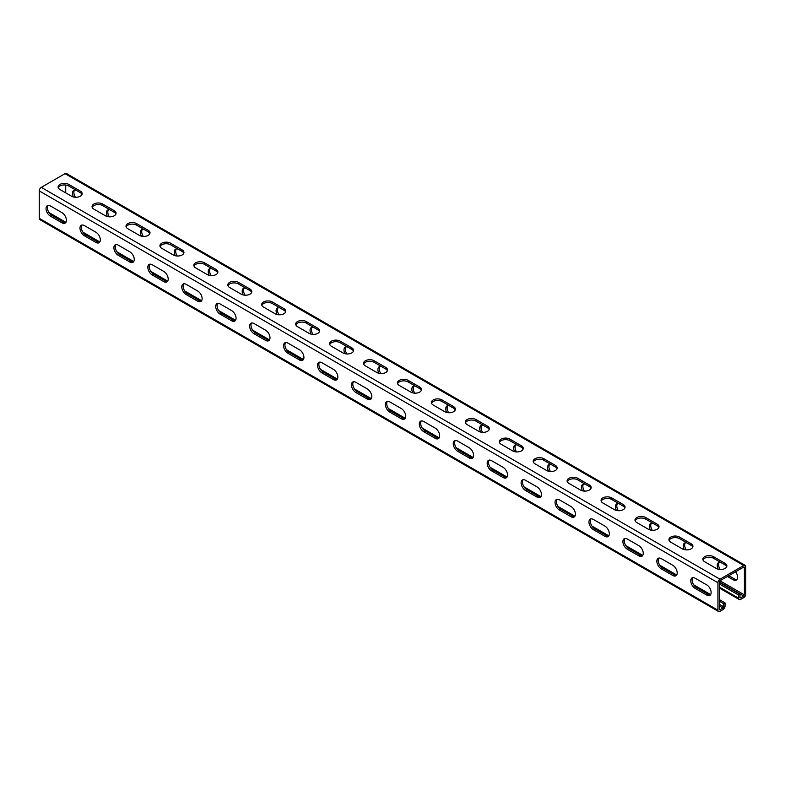 <?xml version="1.0" encoding="UTF-8"?>
<svg xmlns="http://www.w3.org/2000/svg" width="785" height="785" viewBox="0 0 785 785"><rect width="100%" height="100%" fill="white"/><g stroke="black" fill="none" stroke-linecap="round" stroke-linejoin="round"><path stroke-width="1.18" d="M719.286 583.912L738.626 595.079L738.626 598.209A2.875 1.658 120 0 0 739.225 599.524A2.875 1.658 120 0 0 740.657 599.387L743.719 597.62A2.875 1.658 120 0 0 745.75 594.098L745.75 566.672A2.875 1.658 120 0 0 745.151 565.347A2.875 1.658 120 0 0 743.719 565.494L719.963 579.202A2.875 1.658 120 0 0 717.922 582.735L717.922 610.161A2.875 1.658 120 0 0 718.52 611.476A2.875 1.658 120 0 0 719.963 611.338L723.014 609.572A2.875 1.658 120 0 0 725.046 606.049L725.046 602.909L723.691 603.694L719.286 601.153M48.984 212.588L65.901 222.351M82.925 232.183L99.832 241.947M116.857 251.769L133.764 261.542M150.789 271.365L167.696 281.128M184.72 290.96L201.637 300.724M218.652 310.546L235.569 320.309M252.593 330.142L269.5 339.905M286.525 349.727L303.432 359.491M320.457 369.323L337.373 379.086M354.388 388.918L371.305 398.682M388.32 408.504L405.237 418.268M422.261 428.1L439.168 437.863M456.193 447.685L473.1 457.449M490.125 467.281L507.041 477.045M524.056 486.867L540.973 496.63M557.988 506.462L574.905 516.226M591.929 526.058L608.836 535.821M625.861 545.644L642.768 555.407M659.792 565.239L676.709 575.003M693.724 584.825L710.641 594.588M719.286 599.583L725.046 602.909M719.286 582.342L739.98 594.294L739.98 597.424A0.962 0.549 120 0 0 740.657 597.817L743.719 596.051A0.962 0.549 120 0 0 744.396 594.883L744.396 567.447A0.962 0.549 120 0 0 743.719 567.064L719.963 580.772A0.962 0.549 120 0 0 719.286 581.95L719.286 609.376A0.962 0.549 120 0 0 719.963 609.768L723.014 608.002A0.962 0.549 120 0 0 723.691 606.834L723.691 603.694M718.52 611.476L39.849 219.653A2.875 1.658 -60 0 1 39.25 218.328L39.25 190.902A2.875 1.658 -60 0 1 41.281 187.38L65.037 173.662A2.875 1.658 -60 0 1 66.48 173.524L745.151 565.347M50.446 216.179L61.986 222.842A6.241 3.601 -120 0 0 65.106 223.146A6.241 3.601 -120 0 0 66.058 218.151A6.241 3.601 -120 0 0 61.986 212.647L50.446 205.994A6.241 3.601 -120 0 0 47.326 205.68A6.241 3.601 -120 0 0 46.374 210.684A6.241 3.601 -120 0 0 50.446 216.179L51.81 215.394A6.241 3.601 -120 0 1 47.944 210.517A6.241 3.601 -120 0 1 48.081 205.415M84.378 235.765L95.917 242.428A6.241 3.601 -120 0 0 99.038 242.742A6.241 3.601 -120 0 0 99.999 237.737A6.241 3.601 -120 0 0 95.917 232.242L84.378 225.58A6.241 3.601 -120 0 0 81.267 225.275A6.241 3.601 -120 0 0 80.305 230.27A6.241 3.601 -120 0 0 84.378 235.765L85.742 234.98A6.241 3.601 -120 0 1 81.875 230.113A6.241 3.601 -120 0 1 82.013 225.01M118.319 255.361L129.849 262.023A6.241 3.601 -120 0 0 132.969 262.327A6.241 3.601 -120 0 0 133.931 257.333A6.241 3.601 -120 0 0 129.849 251.838L118.319 245.175A6.241 3.601 -120 0 0 115.199 244.861A6.241 3.601 -120 0 0 114.237 249.865A6.241 3.601 -120 0 0 118.319 255.361L119.673 254.575A6.241 3.601 -120 0 1 115.807 249.699A6.241 3.601 -120 0 1 115.954 244.596M152.251 274.956L163.79 281.609A6.241 3.601 -120 0 0 166.911 281.923A6.241 3.601 -120 0 0 167.862 276.919A6.241 3.601 -120 0 0 163.79 271.424L152.251 264.761A6.241 3.601 -120 0 0 149.13 264.457A6.241 3.601 -120 0 0 148.179 269.451A6.241 3.601 -120 0 0 152.251 274.956L153.605 274.171A6.241 3.601 -120 0 1 149.739 269.294A6.241 3.601 -120 0 1 149.886 264.192M186.182 294.542A6.241 3.601 -120 0 1 182.11 289.047A6.241 3.601 -120 0 1 183.062 284.042A6.241 3.601 -120 0 1 186.182 284.356L197.722 291.019A6.241 3.601 -120 0 1 201.794 296.514A6.241 3.601 -120 0 1 200.842 301.509A6.241 3.601 -120 0 1 197.722 301.204L186.182 294.542L187.536 293.757L199.076 300.42A6.241 3.601 -120 0 0 201.441 300.989M220.114 314.137A6.241 3.601 -120 0 1 216.042 308.633A6.241 3.601 -120 0 1 216.994 303.638A6.241 3.601 -120 0 1 220.114 303.942L231.654 310.605A6.241 3.601 -120 0 1 235.726 316.11A6.241 3.601 -120 0 1 234.774 321.104A6.241 3.601 -120 0 1 231.654 320.8L220.114 314.137L221.478 313.352L233.008 320.015A6.241 3.601 -120 0 0 235.382 320.584M254.046 333.723A6.241 3.601 -120 0 1 249.973 328.228A6.241 3.601 -120 0 1 250.935 323.234A6.241 3.601 -120 0 1 254.046 323.538L265.585 330.2A6.241 3.601 -120 0 1 269.667 335.695A6.241 3.601 -120 0 1 268.705 340.7A6.241 3.601 -120 0 1 265.585 340.386L254.046 333.723L255.41 332.938L266.949 339.601A6.241 3.601 -120 0 0 269.314 340.17M287.987 353.319A6.241 3.601 -120 0 1 283.905 347.824A6.241 3.601 -120 0 1 284.867 342.819A6.241 3.601 -120 0 1 287.987 343.133L299.517 349.786A6.241 3.601 -120 0 1 303.599 355.291A6.241 3.601 -120 0 1 302.637 360.286A6.241 3.601 -120 0 1 299.517 359.981L287.987 353.319L289.341 352.534L300.881 359.196A6.241 3.601 -120 0 0 303.245 359.765M321.919 372.904A6.241 3.601 -120 0 1 317.846 367.409A6.241 3.601 -120 0 1 318.798 362.415A6.241 3.601 -120 0 1 321.919 362.719L333.458 369.382A6.241 3.601 -120 0 1 337.53 374.877A6.241 3.601 -120 0 1 336.579 379.881A6.241 3.601 -120 0 1 333.458 379.567L321.919 372.904L323.273 372.129L334.812 378.782A6.241 3.601 -120 0 0 337.177 379.361M355.85 392.5A6.241 3.601 -120 0 1 351.778 387.005A6.241 3.601 -120 0 1 352.73 382.001A6.241 3.601 -120 0 1 355.85 382.315L367.39 388.977A6.241 3.601 -120 0 1 371.462 394.472A6.241 3.601 -120 0 1 370.51 399.467A6.241 3.601 -120 0 1 367.39 399.163L355.85 392.5L357.204 391.715L368.744 398.378A6.241 3.601 -120 0 0 371.109 398.947M389.782 412.096A6.241 3.601 -120 0 1 385.71 406.591A6.241 3.601 -120 0 1 386.662 401.596A6.241 3.601 -120 0 1 389.782 401.9L401.321 408.563A6.241 3.601 -120 0 1 405.394 414.058A6.241 3.601 -120 0 1 404.442 419.062A6.241 3.601 -120 0 1 401.321 418.748L389.782 412.096L391.146 411.311L402.676 417.973A6.241 3.601 -120 0 0 405.05 418.542M423.723 431.681A6.241 3.601 -120 0 1 419.641 426.186A6.241 3.601 -120 0 1 420.603 421.182A6.241 3.601 -120 0 1 423.723 421.496L435.253 428.159A6.241 3.601 -120 0 1 439.335 433.654A6.241 3.601 -120 0 1 438.373 438.648A6.241 3.601 -120 0 1 435.253 438.344L423.723 431.681L425.077 430.896L436.617 437.559A6.241 3.601 -120 0 0 438.982 438.128M457.655 451.277A6.241 3.601 -120 0 1 453.573 445.772A6.241 3.601 -120 0 1 454.535 440.777A6.241 3.601 -120 0 1 457.655 441.091L469.195 447.744A6.241 3.601 -120 0 1 473.267 453.249A6.241 3.601 -120 0 1 472.305 458.244A6.241 3.601 -120 0 1 469.195 457.94L457.655 451.277L459.009 450.492L470.549 457.155A6.241 3.601 -120 0 0 472.913 457.724M491.587 470.863A6.241 3.601 -120 0 1 487.514 465.368A6.241 3.601 -120 0 1 488.466 460.373A6.241 3.601 -120 0 1 491.587 460.677L503.126 467.34A6.241 3.601 -120 0 1 507.198 472.835A6.241 3.601 -120 0 1 506.246 477.839A6.241 3.601 -120 0 1 503.126 477.525L491.587 470.863L492.941 470.078L504.48 476.74A6.241 3.601 -120 0 0 506.845 477.319M525.518 490.458A6.241 3.601 -120 0 1 521.446 484.963A6.241 3.601 -120 0 1 522.398 479.959A6.241 3.601 -120 0 1 525.518 480.273L537.058 486.935A6.241 3.601 -120 0 1 541.13 492.43A6.241 3.601 -120 0 1 540.178 497.425A6.241 3.601 -120 0 1 537.058 497.121L525.518 490.458L526.882 489.673L538.412 496.336A6.241 3.601 -120 0 0 540.777 496.905M559.45 510.044A6.241 3.601 -120 0 1 555.378 504.549A6.241 3.601 -120 0 1 556.339 499.554A6.241 3.601 -120 0 1 559.45 499.859L570.989 506.521A6.241 3.601 -120 0 1 575.071 512.016A6.241 3.601 -120 0 1 574.11 517.021A6.241 3.601 -120 0 1 570.989 516.707L559.45 510.044L560.814 509.269L572.353 515.922A6.241 3.601 -120 0 0 574.718 516.501M593.391 529.639A6.241 3.601 -120 0 1 589.309 524.144A6.241 3.601 -120 0 1 590.271 519.14A6.241 3.601 -120 0 1 593.391 519.454L604.921 526.117A6.241 3.601 -120 0 1 609.003 531.612A6.241 3.601 -120 0 1 608.041 536.606A6.241 3.601 -120 0 1 604.921 536.302L593.391 529.639L594.745 528.855L606.285 535.517A6.241 3.601 -120 0 0 608.65 536.086M627.323 549.235A6.241 3.601 -120 0 1 623.241 543.73A6.241 3.601 -120 0 1 624.203 538.736A6.241 3.601 -120 0 1 627.323 539.04L638.862 545.703A6.241 3.601 -120 0 1 642.935 551.207A6.241 3.601 -120 0 1 641.983 556.202A6.241 3.601 -120 0 1 638.862 555.888L627.323 549.235L628.677 548.45L640.217 555.113A6.241 3.601 -120 0 0 642.581 555.682M661.255 568.821A6.241 3.601 -120 0 1 657.182 563.326A6.241 3.601 -120 0 1 658.134 558.331A6.241 3.601 -120 0 1 661.255 558.635L672.794 565.298A6.241 3.601 -120 0 1 676.866 570.793A6.241 3.601 -120 0 1 675.914 575.797A6.241 3.601 -120 0 1 672.794 575.483L661.255 568.821L662.609 568.036L674.148 574.698A6.241 3.601 -120 0 0 676.513 575.268M695.186 588.416A6.241 3.601 -120 0 1 691.114 582.921A6.241 3.601 -120 0 1 692.066 577.917A6.241 3.601 -120 0 1 695.186 578.231L706.726 584.884A6.241 3.601 -120 0 1 710.798 590.389A6.241 3.601 -120 0 1 709.846 595.383A6.241 3.601 -120 0 1 706.726 595.079L695.186 588.416L696.55 587.631L708.08 594.294A6.241 3.601 -120 0 0 710.445 594.863M61.986 222.842L63.34 222.057A6.241 3.601 -120 0 0 65.704 222.626M63.34 222.057L51.81 215.394M95.917 242.428L97.281 241.643A6.241 3.601 -120 0 0 99.646 242.222M97.281 241.643L85.742 234.98M129.849 262.023L131.213 261.238A6.241 3.601 -120 0 0 133.578 261.807M131.213 261.238L119.673 254.575M163.79 281.609L165.144 280.824A6.241 3.601 -120 0 0 167.509 281.403M165.144 280.824L153.605 274.171M183.818 283.787A6.241 3.601 -120 0 0 183.67 288.89A6.241 3.601 -120 0 0 187.536 293.757M217.749 303.373A6.241 3.601 -120 0 0 217.612 308.476A6.241 3.601 -120 0 0 221.478 313.352M251.681 322.969A6.241 3.601 -120 0 0 251.543 328.071A6.241 3.601 -120 0 0 255.41 332.938M285.622 342.554A6.241 3.601 -120 0 0 285.475 347.657A6.241 3.601 -120 0 0 289.341 352.534M319.554 362.15A6.241 3.601 -120 0 0 319.407 367.252A6.241 3.601 -120 0 0 323.273 372.129M353.486 381.745A6.241 3.601 -120 0 0 353.338 386.838A6.241 3.601 -120 0 0 357.204 391.715M387.417 401.331A6.241 3.601 -120 0 0 387.28 406.434A6.241 3.601 -120 0 0 391.146 411.311M421.349 420.927A6.241 3.601 -120 0 0 421.211 426.029A6.241 3.601 -120 0 0 425.077 430.896M455.29 440.513A6.241 3.601 -120 0 0 455.143 445.615A6.241 3.601 -120 0 0 459.009 450.492M489.222 460.108A6.241 3.601 -120 0 0 489.075 465.211A6.241 3.601 -120 0 0 492.941 470.078M523.153 479.694A6.241 3.601 -120 0 0 523.016 484.796A6.241 3.601 -120 0 0 526.882 489.673M557.085 499.289A6.241 3.601 -120 0 0 556.948 504.392A6.241 3.601 -120 0 0 560.814 509.269M591.027 518.885A6.241 3.601 -120 0 0 590.879 523.987A6.241 3.601 -120 0 0 594.745 528.855M624.958 538.471A6.241 3.601 -120 0 0 624.811 543.573A6.241 3.601 -120 0 0 628.677 548.45M658.89 558.066A6.241 3.601 -120 0 0 658.743 563.169A6.241 3.601 -120 0 0 662.609 568.036M692.821 577.652A6.241 3.601 -120 0 0 692.684 582.755A6.241 3.601 -120 0 0 696.55 587.631M68.776 184.436A6.241 3.601 180 0 0 61.976 183.661A6.241 3.601 180 0 0 58.119 186.987A6.241 3.601 180 0 0 59.954 189.528L71.484 196.191A6.241 3.601 180 0 0 78.284 196.976A6.241 3.601 180 0 0 82.14 193.65A6.241 3.601 180 0 0 80.305 191.098L68.776 184.436L68.776 186.006L80.305 192.668A6.241 3.601 180 0 1 81.983 194.435M102.707 204.031A6.241 3.601 180 0 0 95.907 203.246A6.241 3.601 180 0 0 92.061 206.573A6.241 3.601 180 0 0 93.886 209.124L105.425 215.787A6.241 3.601 180 0 0 112.216 216.562A6.241 3.601 180 0 0 116.072 213.235A6.241 3.601 180 0 0 114.247 210.694L102.707 204.031L102.707 205.601L114.247 212.254A6.241 3.601 180 0 1 115.925 214.02M136.639 223.617A6.241 3.601 180 0 0 129.839 222.842A6.241 3.601 180 0 0 125.993 226.168A6.241 3.601 180 0 0 127.818 228.72L139.357 235.372A6.241 3.601 180 0 0 146.157 236.157A6.241 3.601 180 0 0 150.004 232.831A6.241 3.601 180 0 0 148.179 230.28L136.639 223.617L136.639 225.187L148.179 231.85A6.241 3.601 180 0 1 149.856 233.616M170.571 243.213A6.241 3.601 180 0 0 163.771 242.428A6.241 3.601 180 0 0 159.924 245.764A6.241 3.601 180 0 0 161.749 248.305L173.289 254.968A6.241 3.601 180 0 0 180.089 255.753A6.241 3.601 180 0 0 183.935 252.417A6.241 3.601 180 0 0 182.11 249.875L170.571 243.213L170.571 244.783L182.11 251.445A6.241 3.601 180 0 1 183.788 253.202M204.502 262.808A6.241 3.601 180 0 0 197.712 262.023A6.241 3.601 180 0 0 193.856 265.35A6.241 3.601 180 0 0 195.681 267.901L207.22 274.564A6.241 3.601 180 0 0 214.02 275.339A6.241 3.601 180 0 0 217.877 272.012A6.241 3.601 180 0 0 216.042 269.461L204.502 262.808L204.502 264.368L216.042 271.031A6.241 3.601 180 0 1 217.72 272.797M238.444 282.394A6.241 3.601 180 0 0 231.644 281.619A6.241 3.601 180 0 0 227.787 284.945A6.241 3.601 180 0 0 229.622 287.487L241.152 294.149A6.241 3.601 180 0 0 247.952 294.934A6.241 3.601 180 0 0 251.808 291.608A6.241 3.601 180 0 0 249.983 289.057L238.444 282.394L238.444 283.964L249.983 290.627A6.241 3.601 180 0 1 251.651 292.383M272.375 301.989A6.241 3.601 180 0 0 265.575 301.204A6.241 3.601 180 0 0 261.729 304.531A6.241 3.601 180 0 0 263.554 307.082L275.093 313.745A6.241 3.601 180 0 0 281.884 314.52A6.241 3.601 180 0 0 285.74 311.194A6.241 3.601 180 0 0 283.915 308.652L272.375 301.989L272.375 303.56L283.915 310.212A6.241 3.601 180 0 1 285.593 311.979M306.307 321.575A6.241 3.601 180 0 0 299.507 320.8A6.241 3.601 180 0 0 295.66 324.126A6.241 3.601 180 0 0 297.486 326.668L309.025 333.331A6.241 3.601 180 0 0 315.825 334.116A6.241 3.601 180 0 0 319.672 330.789A6.241 3.601 180 0 0 317.846 328.238L306.307 321.575L306.307 323.145L317.846 329.808A6.241 3.601 180 0 1 319.524 331.574M340.239 341.171A6.241 3.601 180 0 0 333.439 340.386A6.241 3.601 180 0 0 329.592 343.712A6.241 3.601 180 0 0 331.417 346.263L342.957 352.926A6.241 3.601 180 0 0 349.757 353.701A6.241 3.601 180 0 0 353.603 350.375A6.241 3.601 180 0 0 351.778 347.834L340.239 341.171L340.239 342.741L351.778 349.403A6.241 3.601 180 0 1 353.456 351.16M374.18 360.766A6.241 3.601 180 0 0 367.38 359.981A6.241 3.601 180 0 0 363.524 363.308A6.241 3.601 180 0 0 365.349 365.859L376.888 372.512A6.241 3.601 180 0 0 383.688 373.297A6.241 3.601 180 0 0 387.545 369.971A6.241 3.601 180 0 0 385.71 367.419L374.18 360.766L374.18 362.327L385.71 368.989A6.241 3.601 180 0 1 387.388 370.755M408.112 380.352A6.241 3.601 180 0 0 401.312 379.577A6.241 3.601 180 0 0 397.455 382.903A6.241 3.601 180 0 0 399.29 385.445L410.82 392.108A6.241 3.601 180 0 0 417.62 392.892A6.241 3.601 180 0 0 421.476 389.556A6.241 3.601 180 0 0 419.651 387.015L408.112 380.352L408.112 381.922L419.651 388.585A6.241 3.601 180 0 1 421.329 390.341M442.043 399.948A6.241 3.601 180 0 0 435.243 399.163A6.241 3.601 180 0 0 431.397 402.489A6.241 3.601 180 0 0 433.222 405.04L444.761 411.703A6.241 3.601 180 0 0 451.561 412.478A6.241 3.601 180 0 0 455.408 409.152A6.241 3.601 180 0 0 453.583 406.61L442.043 399.948L442.043 401.508L453.583 408.171A6.241 3.601 180 0 1 455.261 409.937M475.975 419.533A6.241 3.601 180 0 0 469.175 418.758A6.241 3.601 180 0 0 465.328 422.085A6.241 3.601 180 0 0 467.153 424.626L478.693 431.289A6.241 3.601 180 0 0 485.493 432.074A6.241 3.601 180 0 0 489.34 428.747A6.241 3.601 180 0 0 487.514 426.196L475.975 419.533L475.975 421.103L487.514 427.766A6.241 3.601 180 0 1 489.192 429.532M509.907 439.129A6.241 3.601 180 0 0 503.116 438.344A6.241 3.601 180 0 0 499.26 441.67A6.241 3.601 180 0 0 501.085 444.222L512.625 450.884A6.241 3.601 180 0 0 519.425 451.66A6.241 3.601 180 0 0 523.271 448.333A6.241 3.601 180 0 0 521.446 445.792L509.907 439.129L509.907 440.699L521.446 447.352A6.241 3.601 180 0 1 523.124 449.118M543.848 458.715A6.241 3.601 180 0 0 537.048 457.94A6.241 3.601 180 0 0 533.192 461.266A6.241 3.601 180 0 0 535.017 463.817L546.556 470.47A6.241 3.601 180 0 0 553.356 471.255A6.241 3.601 180 0 0 557.213 467.929A6.241 3.601 180 0 0 555.378 465.377L543.848 458.715L543.848 460.285L555.378 466.947A6.241 3.601 180 0 1 557.056 468.714M577.78 478.31A6.241 3.601 180 0 0 570.98 477.525A6.241 3.601 180 0 0 567.123 480.862A6.241 3.601 180 0 0 568.958 483.403L580.498 490.066A6.241 3.601 180 0 0 587.288 490.851A6.241 3.601 180 0 0 591.144 487.514A6.241 3.601 180 0 0 589.319 484.973L577.78 478.31L577.78 479.88L589.319 486.543A6.241 3.601 180 0 1 590.997 488.299M611.711 497.906A6.241 3.601 180 0 0 604.911 497.121A6.241 3.601 180 0 0 601.065 500.447A6.241 3.601 180 0 0 602.89 502.999L614.429 509.661A6.241 3.601 180 0 0 621.229 510.436A6.241 3.601 180 0 0 625.076 507.11A6.241 3.601 180 0 0 623.251 504.559L611.711 497.906L611.711 499.466L623.251 506.129A6.241 3.601 180 0 1 624.929 507.895M645.643 517.492A6.241 3.601 180 0 0 638.843 516.716A6.241 3.601 180 0 0 634.996 520.043A6.241 3.601 180 0 0 636.821 522.584L648.361 529.247A6.241 3.601 180 0 0 655.161 530.032A6.241 3.601 180 0 0 659.007 526.706A6.241 3.601 180 0 0 657.182 524.154L645.643 517.492L645.643 519.062L657.182 525.724A6.241 3.601 180 0 1 658.86 527.481M679.574 537.087A6.241 3.601 180 0 0 672.784 536.302A6.241 3.601 180 0 0 668.928 539.629A6.241 3.601 180 0 0 670.753 542.18L682.293 548.843A6.241 3.601 180 0 0 689.093 549.618A6.241 3.601 180 0 0 692.939 546.291A6.241 3.601 180 0 0 691.114 543.75L679.574 537.087L679.574 538.647L691.114 545.31A6.241 3.601 180 0 1 692.792 547.076M713.516 556.673A6.241 3.601 180 0 0 706.716 555.898A6.241 3.601 180 0 0 702.86 559.224A6.241 3.601 180 0 0 704.694 561.766L716.224 568.428A6.241 3.601 180 0 0 723.024 569.213A6.241 3.601 180 0 0 726.881 565.887A6.241 3.601 180 0 0 725.046 563.336L713.516 556.673L713.516 558.243L725.046 564.906A6.241 3.601 180 0 1 726.724 566.672M58.276 187.772A6.241 3.601 180 0 1 62.623 185.093A6.241 3.601 180 0 1 68.776 186.006M92.208 207.358A6.241 3.601 180 0 1 96.555 204.689A6.241 3.601 180 0 1 102.707 205.601M126.14 226.953A6.241 3.601 180 0 1 130.487 224.274A6.241 3.601 180 0 1 136.639 225.187M160.071 246.539A6.241 3.601 180 0 1 164.418 243.87A6.241 3.601 180 0 1 170.571 244.783M194.003 266.135A6.241 3.601 180 0 1 198.35 263.456A6.241 3.601 180 0 1 204.502 264.368M227.944 285.73A6.241 3.601 180 0 1 232.291 283.051A6.241 3.601 180 0 1 238.444 283.964M261.876 305.316A6.241 3.601 180 0 1 266.223 302.647A6.241 3.601 180 0 1 272.375 303.56M295.808 324.911A6.241 3.601 180 0 1 300.155 322.233A6.241 3.601 180 0 1 306.307 323.145M329.739 344.497A6.241 3.601 180 0 1 334.086 341.828A6.241 3.601 180 0 1 340.239 342.741M363.671 364.093A6.241 3.601 180 0 1 368.018 361.414A6.241 3.601 180 0 1 374.18 362.327M397.612 383.688A6.241 3.601 180 0 1 401.959 381.01A6.241 3.601 180 0 1 408.112 381.922M431.544 403.274A6.241 3.601 180 0 1 435.891 400.595A6.241 3.601 180 0 1 442.043 401.508M465.476 422.87A6.241 3.601 180 0 1 469.822 420.191A6.241 3.601 180 0 1 475.975 421.103M499.407 442.455A6.241 3.601 180 0 1 503.754 439.786A6.241 3.601 180 0 1 509.907 440.699M533.349 462.051A6.241 3.601 180 0 1 537.696 459.372A6.241 3.601 180 0 1 543.848 460.285M567.28 481.637A6.241 3.601 180 0 1 571.627 478.968A6.241 3.601 180 0 1 577.78 479.88M601.212 501.232A6.241 3.601 180 0 1 605.559 498.553A6.241 3.601 180 0 1 611.711 499.466M635.143 520.828A6.241 3.601 180 0 1 639.49 518.149A6.241 3.601 180 0 1 645.643 519.062M669.075 540.414A6.241 3.601 180 0 1 673.422 537.745A6.241 3.601 180 0 1 679.574 538.647M703.017 560.009A6.241 3.601 180 0 1 707.363 557.33A6.241 3.601 180 0 1 713.516 558.243M74.555 190.137A6.241 3.601 -120 0 0 75.409 197.241M108.487 209.732A6.241 3.601 -120 0 0 109.341 216.827M142.419 229.318A6.241 3.601 -120 0 0 143.272 236.422M176.35 248.914A6.241 3.601 -120 0 0 177.214 256.008M210.282 268.499A6.241 3.601 -120 0 0 211.145 275.604M244.223 288.095A6.241 3.601 -120 0 0 245.077 295.199M278.155 307.681A6.241 3.601 -120 0 0 279.009 314.785M312.087 327.276A6.241 3.601 -120 0 0 312.94 334.381M346.018 346.872A6.241 3.601 -120 0 0 346.882 353.966M379.95 366.458A6.241 3.601 -120 0 0 380.813 373.562M413.891 386.053A6.241 3.601 -120 0 0 414.745 393.148M447.823 405.639A6.241 3.601 -120 0 0 448.677 412.743M481.754 425.234A6.241 3.601 -120 0 0 482.618 432.339M515.686 444.83A6.241 3.601 -120 0 0 516.55 451.924M549.618 464.416A6.241 3.601 -120 0 0 550.481 471.52M583.559 484.011A6.241 3.601 -120 0 0 584.413 491.106M617.491 503.597A6.241 3.601 -120 0 0 618.344 510.701M651.422 523.193A6.241 3.601 -120 0 0 652.286 530.287M685.354 542.778A6.241 3.601 -120 0 0 686.218 549.883M736.919 579.585A6.241 3.601 -120 0 1 734.554 579.006L728.784 575.68M719.295 562.374A6.241 3.601 -120 0 0 720.149 569.478M65.714 192.865L65.714 185.034M80.345 192.688L76.92 190.706A6.241 3.601 -120 0 0 73.8 190.402A6.241 3.601 -120 0 0 73.456 196.956M114.276 212.274L110.852 210.301A6.241 3.601 -120 0 0 107.731 209.987A6.241 3.601 -120 0 0 107.388 216.552M148.208 231.869L144.783 229.887A6.241 3.601 -120 0 0 141.663 229.583A6.241 3.601 -120 0 0 141.32 236.148M182.11 249.875L182.11 251.445L178.715 249.483A6.241 3.601 -120 0 0 175.595 249.169A6.241 3.601 -120 0 0 175.251 255.733M209.193 275.329A6.241 3.601 -120 0 1 209.536 268.764A6.241 3.601 -120 0 1 212.647 269.078L216.081 271.051M243.124 294.915A6.241 3.601 -120 0 1 243.468 288.36A6.241 3.601 -120 0 1 246.588 288.664L250.013 290.646M277.056 314.51A6.241 3.601 -120 0 1 277.399 307.946A6.241 3.601 -120 0 1 280.52 308.26L283.944 310.232L283.915 308.652M310.988 334.096A6.241 3.601 -120 0 1 311.331 327.541A6.241 3.601 -120 0 1 314.451 327.845L317.876 329.828M344.929 353.692A6.241 3.601 -120 0 1 345.263 347.127A6.241 3.601 -120 0 1 348.383 347.441L351.808 349.413M378.861 373.287A6.241 3.601 -120 0 1 379.204 366.723A6.241 3.601 -120 0 1 382.324 367.027L385.749 369.009L385.71 367.419M412.792 392.873A6.241 3.601 -120 0 1 413.136 386.318A6.241 3.601 -120 0 1 416.256 386.622L419.681 388.604M446.724 412.468A6.241 3.601 -120 0 1 447.067 405.904A6.241 3.601 -120 0 1 450.188 406.218L453.612 408.19M480.655 432.054A6.241 3.601 -120 0 1 480.999 425.499A6.241 3.601 -120 0 1 484.119 425.804L487.544 427.786L487.514 426.196M514.597 451.65A6.241 3.601 -120 0 1 514.931 445.085A6.241 3.601 -120 0 1 518.051 445.399L521.476 447.371M548.529 471.245A6.241 3.601 -120 0 1 548.872 464.681A6.241 3.601 -120 0 1 551.992 464.985L555.417 466.967M582.46 490.831A6.241 3.601 -120 0 1 582.804 484.266A6.241 3.601 -120 0 1 585.924 484.58L589.349 486.553L589.319 484.973M616.392 510.427A6.241 3.601 -120 0 1 616.735 503.862A6.241 3.601 -120 0 1 619.856 504.176L623.28 506.148M650.323 530.012A6.241 3.601 -120 0 1 650.667 523.458A6.241 3.601 -120 0 1 653.787 523.762L657.212 525.744M684.265 549.608A6.241 3.601 -120 0 1 684.608 543.043A6.241 3.601 -120 0 1 687.719 543.357L691.153 545.33M734.554 579.006L733.19 579.791L727.43 576.465M733.19 579.791A6.241 3.601 -120 0 0 736.31 580.105A6.241 3.601 -120 0 0 735.565 571.765M718.196 569.194A6.241 3.601 -120 0 1 718.54 562.639A6.241 3.601 -120 0 1 721.66 562.943L725.085 564.925M738.626 595.079L739.98 594.294M717.922 610.161L39.25 218.328M717.922 582.735L39.25 190.902M719.963 609.768L719.286 609.376M719.963 579.202L41.281 187.38M743.719 565.494L65.037 173.662M744.396 567.447L743.719 567.064M744.396 594.883L719.963 580.772M743.719 596.051L719.286 581.95M740.657 597.817L739.98 597.424M738.626 598.209L719.286 587.043M80.305 191.098L80.305 192.668M114.247 210.694L114.247 212.254M148.179 230.28L148.179 231.85M216.042 269.461L216.042 271.031M249.983 289.057L249.983 290.627M317.846 328.238L317.846 329.808M351.778 347.834L351.778 349.403M419.651 387.015L419.651 388.585M453.583 406.61L453.583 408.171M521.446 445.792L521.446 447.352M555.378 465.377L555.378 466.947M623.251 504.559L623.251 506.129M657.182 524.154L657.182 525.724M691.114 543.75L691.114 545.31M725.046 563.336L725.046 564.906M197.722 301.204L199.076 300.42M231.654 320.8L233.008 320.015M265.585 340.386L266.949 339.601M299.517 359.981L300.881 359.196M333.458 379.567L334.812 378.782M367.39 399.163L368.744 398.378M401.321 418.748L402.676 417.973M435.253 438.344L436.617 437.559M469.195 457.94L470.549 457.155M503.126 477.525L504.48 476.74M537.058 497.121L538.412 496.336M570.989 516.707L572.353 515.922M604.921 536.302L606.285 535.517M638.862 555.888L640.217 555.113M672.794 575.483L674.148 574.698M706.726 595.079L708.08 594.294M723.014 608.002L719.286 605.853M723.691 606.834L719.286 604.283M739.225 599.524L719.286 588.014"/></g></svg>
